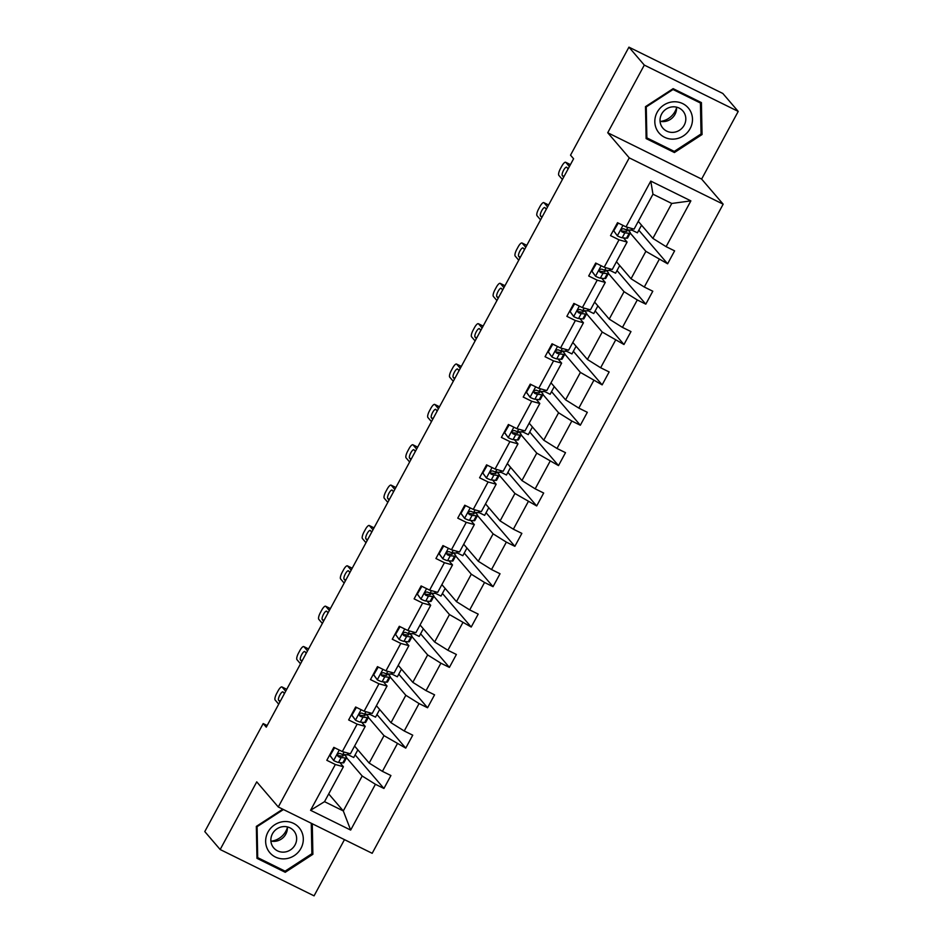 <?xml version="1.0" encoding="UTF-8"?>
<svg xmlns="http://www.w3.org/2000/svg" width="943" height="943" viewBox="0 0 943 943"><rect width="100%" height="100%" fill="white"/><g stroke="black" fill="none" stroke-linecap="round" stroke-linejoin="round"><path stroke-width="1.41" d="M738.216 111.415L644.305 65.091L607.728 132.739L701.627 179.076L738.216 111.415L722.833 93.475L628.934 47.15L570.527 155.171L573.603 158.754L266.268 727.159L263.191 723.564L204.784 831.585L220.167 849.525L314.066 895.85L344.466 839.635M701.627 179.076L723.163 204.183L372.179 853.309L278.279 806.984L629.252 157.858L723.163 204.183M644.305 65.091L628.934 47.15M638.281 221.381L652.874 238.39L671.758 203.464L690.877 200.871L666.112 246.665L674.61 250.862L667.62 263.792L638.824 230.21M652.874 238.39L666.112 246.665M616.463 261.741L631.044 278.751L645.872 251.333L667.62 263.792M659.122 259.596L644.293 287.026L652.792 291.222L645.802 304.153L617.005 270.57M594.632 302.102L609.225 319.111L624.054 291.693L637.291 299.957L645.802 304.153M637.291 299.957L622.463 327.386L630.973 331.582L623.971 344.513L595.174 310.931M572.814 342.45L587.406 359.472L602.235 332.054L623.971 344.513M615.473 340.317L600.644 367.746L609.143 371.943L602.153 384.874L573.356 351.291M550.995 382.811L565.576 399.832L580.405 372.414L602.153 384.874M593.654 380.677L578.825 408.107L587.324 412.303L580.334 425.234L551.537 391.651M529.164 423.171L543.757 440.192L558.586 412.775L571.823 421.038L580.334 425.234M571.823 421.038L556.995 448.467L565.505 452.664L558.504 465.594L529.707 432.012M507.346 463.532L521.939 480.553L536.767 453.135L558.504 465.594M550.005 461.398L535.176 488.828L543.675 493.024L536.685 505.955L507.888 472.372M485.527 503.892L500.108 520.913L514.937 493.484L536.685 505.955M528.186 501.759L513.357 529.188L521.856 533.384L514.866 546.315L486.069 512.733M463.697 544.252L478.29 561.274L493.118 533.844L506.356 542.119L514.866 546.315M506.356 542.119L491.527 569.548L500.038 573.745L493.036 586.676L464.239 553.093M441.878 584.613L456.471 601.634L471.3 574.204L484.537 582.479L493.036 586.676M484.537 582.479L469.708 609.909L478.207 614.105L471.217 627.036L442.42 593.453M420.059 624.973L434.64 641.994L449.469 614.565L471.217 627.036M462.718 622.84L447.89 650.269L456.388 654.466L449.398 667.396L420.602 633.802M398.229 665.334L412.822 682.355L427.651 654.925L440.888 663.2L449.398 667.396M440.888 663.2L426.059 690.63L434.57 694.826L427.568 707.757L398.771 674.162M376.41 705.694L391.003 722.715L405.832 695.286L419.069 703.561L427.568 707.757M419.069 703.561L404.241 730.99L412.739 735.186L405.749 748.117L376.952 714.523M354.592 746.054L369.173 763.076L384.001 735.646L405.749 748.117M397.251 743.921L382.422 771.35L390.921 775.535L383.931 788.478L355.134 754.883M328.706 793.923L343.299 810.933L362.183 776.006L375.42 784.281L383.931 788.478M375.42 784.281L350.666 830.076L310.565 810.296L335.331 764.502L326.82 760.306L333.822 747.363L342.321 751.559L357.149 724.141L348.651 719.945L355.641 707.002L364.139 711.199L378.968 683.781L370.469 679.585L377.459 666.642L385.97 670.838L400.799 643.421L392.288 639.224L399.29 626.293L407.789 630.478L422.617 603.06L414.118 598.864L421.108 585.933L429.607 590.118L444.436 562.7L435.937 558.504L442.927 545.573L451.438 549.757L466.266 522.339L457.756 518.143L464.758 505.212L473.256 509.397L488.085 481.979L479.586 477.783L486.576 464.852L495.075 469.036L509.904 441.619L501.405 437.422L508.395 424.491L516.905 428.688L531.734 401.258L523.224 397.062L530.225 384.131L538.724 388.327L553.553 360.898L545.054 356.702L552.044 343.771L560.543 347.967L575.371 320.537L566.873 316.341L573.863 303.41L582.373 307.607L597.202 280.177L588.691 275.981L595.693 263.05L604.192 267.246L619.021 239.817L610.522 235.62L617.512 222.689L626.011 226.886L650.776 181.091L690.877 200.871M604.192 267.246L612.266 269.486L627.095 242.068L623.535 237.907M627.095 242.068L619.021 239.817M630.242 233.098L645.872 251.333M631.044 278.751L644.293 287.026M582.373 307.607L590.448 309.846L605.276 282.428L601.717 278.268M605.276 282.428L597.202 280.177M608.424 273.458L624.054 291.693M609.225 319.111L622.463 327.386M560.543 347.967L568.617 350.207L583.446 322.789L579.886 318.628M583.446 322.789L575.371 320.537M586.593 313.819L602.235 332.054M587.406 359.472L600.644 367.746M538.724 388.327L546.799 390.567L561.627 363.149L558.067 358.988M561.627 363.149L553.553 360.898M567.144 349.794L566.484 351.02A22.667 2.711 -151.6 0 1 565.352 351.267L561.073 350.843A7.85 0.943 -151.6 0 1 558.138 349.829C555.722 350.018 555.156 351.055 556.453 352.941A7.85 0.943 28.4 0 0 559.388 353.943L563.678 354.368A22.667 2.711 28.4 0 0 564.798 354.132L580.405 372.414M565.576 399.832L578.825 408.107M516.905 428.688L524.98 430.927L539.809 403.498L536.249 399.349M539.809 403.498L531.734 401.258M542.956 394.539L558.586 412.775M543.757 440.192L556.995 448.467M495.075 469.036L503.149 471.288L517.978 443.858L514.418 439.709M517.978 443.858L509.904 441.619M521.125 434.9L536.767 453.135M521.939 480.553L535.176 488.828M473.256 509.397L481.331 511.648L496.159 484.219L492.6 480.07M496.159 484.219L488.085 481.979M499.307 475.248L514.937 493.484M500.108 520.913L513.357 529.188M451.438 549.757L459.512 552.009L474.341 524.579L470.781 520.43M474.341 524.579L466.266 522.339M479.846 511.236L479.185 512.462A22.667 2.711 -151.6 0 1 478.066 512.697L473.775 512.273A7.85 0.943 -151.6 0 1 470.84 511.271C468.435 511.46 467.869 512.497 469.166 514.383A7.85 0.943 28.4 0 0 472.101 515.385L476.392 515.809A22.667 2.711 28.4 0 0 477.512 515.562L493.118 533.844M478.29 561.274L491.527 569.548M429.607 590.118L437.682 592.369L452.51 564.94L448.951 560.79M452.51 564.94L444.436 562.7M455.658 555.969L471.3 574.204M456.471 601.634L469.708 609.909M407.789 630.478L415.863 632.729L430.692 605.3L427.132 601.151M430.692 605.3L422.617 603.06M433.839 596.33L449.469 614.565M434.64 641.994L447.89 650.269M385.97 670.838L394.044 673.09L408.873 645.66L405.313 641.511M408.873 645.66L400.799 643.421M412.02 636.69L427.651 654.925M412.822 682.355L426.059 690.63M364.139 711.199L372.214 713.45L387.043 686.021L383.483 681.872M387.043 686.021L378.968 683.781M390.19 677.05L405.832 695.286M391.003 722.715L404.241 730.99M342.321 751.559L350.395 753.811L365.224 726.381L361.664 722.232M365.224 726.381L357.149 724.141M368.371 717.411L384.001 735.646M369.173 763.076L382.422 771.35M310.565 810.296L324.522 801.668L343.405 766.742L339.845 762.592M343.405 766.742L335.331 764.502M607.728 132.739L629.252 157.858M278.279 806.984L256.744 781.865L220.167 849.525M267.152 725.521L263.191 723.564M671.758 203.464L652.969 194.199L634.085 229.125L626.011 226.886M346.553 757.771L362.183 776.006M324.522 801.668L343.299 810.933L350.666 830.076M357.845 749.862L353.719 757.512L348.132 754.754M379.675 709.501L375.538 717.151L369.951 714.393M401.494 669.141L397.357 676.791L391.781 674.033M423.313 628.781L419.187 636.431L413.6 633.672M445.143 588.42L441.006 596.07L435.418 593.312M466.962 548.06L462.824 555.71L457.249 552.952M488.78 507.699L484.655 515.349L479.068 512.591M510.611 467.339L506.474 474.989L500.886 472.231M532.43 426.979L528.292 434.629L522.717 431.87M554.248 386.618L550.123 394.268L544.535 391.51M576.079 346.258L571.941 353.908L566.354 351.15M597.897 305.897L593.76 313.548L588.184 310.789M619.716 265.537L615.59 273.187L610.003 270.429M641.546 225.177L637.409 232.827L631.822 230.068M650.776 181.091L652.969 194.199M282.759 809.188L256.331 826.398L256.967 858.33L285.246 872.287L312.887 854.299L312.274 823.746M646.132 138.586L674.41 152.53L702.052 134.543L701.415 102.598L673.137 88.654L645.495 106.642L646.132 138.586M311.874 853.12L312.887 854.299M283.666 870.436L285.246 872.287M672.83 150.691L674.41 152.53M701.038 133.364L702.052 134.543M334.588 747.752L330.074 755.508L333.739 760.6A7.85 0.943 28.4 0 0 338.502 762.463L342.792 762.887A22.667 2.711 28.4 0 0 343.912 762.639L346.576 757.724A22.667 2.711 28.4 0 0 343.877 754.541M333.739 760.6L329.637 755.095M278.704 704.173L275.144 700.012A5.929 1.756 -63.7 0 1 276.712 693.411L278.102 690.818A5.929 1.756 -63.7 0 1 281.957 686.94A5.929 1.756 -63.7 0 1 282.134 687.082L285.694 691.231M348.91 753.398L348.25 754.624A22.667 2.711 -151.6 0 1 347.13 754.86L342.839 754.435A7.85 0.943 -151.6 0 1 339.904 753.433C337.5 753.622 336.934 754.659 338.231 756.545A7.85 0.943 28.4 0 0 341.166 757.547L345.456 757.972A22.667 2.711 28.4 0 0 346.576 757.724M342.168 754.294A18.813 2.251 -151.6 0 1 343.181 755.897A18.813 2.251 -151.6 0 1 342.262 756.097L337.441 755.543M279.953 701.84L278.609 700.272A4.739 1.403 116.3 0 1 279.729 695.25A4.739 1.403 116.3 0 1 282.947 691.879A4.739 1.403 116.3 0 1 283.089 691.997L284.432 693.565M356.407 707.391L351.892 715.159L355.57 720.24A7.85 0.943 28.4 0 0 360.332 722.102L364.623 722.527A22.667 2.711 28.4 0 0 365.743 722.279L368.395 717.364A22.667 2.711 28.4 0 0 365.695 714.181M355.57 720.24L351.468 714.735M300.522 663.813L296.962 659.652A5.929 1.756 -63.7 0 1 298.53 653.051L299.933 650.458A5.929 1.756 -63.7 0 1 303.776 646.58A5.929 1.756 -63.7 0 1 303.952 646.721L307.512 650.87M370.74 713.038L370.08 714.264A22.667 2.711 -151.6 0 1 368.949 714.499L364.67 714.075A7.85 0.943 -151.6 0 1 361.735 713.073C359.318 713.262 358.764 714.299 360.049 716.185A7.85 0.943 28.4 0 0 362.984 717.187L367.275 717.611A22.667 2.711 28.4 0 0 368.395 717.364M363.986 713.934A18.813 2.251 -151.6 0 1 365.012 715.537A18.813 2.251 -151.6 0 1 364.081 715.737L359.259 715.183M301.784 661.479L300.44 659.911A4.739 1.403 116.3 0 1 301.548 654.89A4.739 1.403 116.3 0 1 304.766 651.519A4.739 1.403 116.3 0 1 304.907 651.637L306.251 653.204M378.237 667.031L373.711 674.799L377.389 679.879A7.85 0.943 28.4 0 0 382.151 681.742L386.441 682.166A22.667 2.711 28.4 0 0 387.561 681.919L390.213 677.003A22.667 2.711 28.4 0 0 387.526 673.821M377.389 679.879L373.287 674.375M322.341 623.453L318.781 619.303A5.929 1.756 -63.7 0 1 320.349 612.691L321.752 610.097A5.929 1.756 -63.7 0 1 325.606 606.219A5.929 1.756 -63.7 0 1 325.783 606.361L329.343 610.51M392.559 672.677L391.899 673.903A22.667 2.711 -151.6 0 1 390.779 674.139L386.489 673.715A7.85 0.943 -151.6 0 1 383.553 672.713C381.137 672.901 380.583 673.939 381.88 675.825A7.85 0.943 28.4 0 0 384.803 676.826L389.094 677.251A22.667 2.711 28.4 0 0 390.213 677.003M385.817 673.573A18.813 2.251 -151.6 0 1 386.83 675.176A18.813 2.251 -151.6 0 1 385.899 675.377L381.078 674.823M323.602 621.119L322.258 619.551A4.739 1.403 116.3 0 1 323.378 614.53A4.739 1.403 116.3 0 1 326.596 611.158A4.739 1.403 116.3 0 1 326.738 611.276L328.081 612.844M287.403 827.482A18.518 17.552 -40.6 0 1 271.466 841.144M268.354 850.692A19.261 18.247 139.4 0 0 294.216 855.655A19.261 18.247 139.4 0 0 300.605 829.71A19.261 18.247 139.4 0 0 274.743 824.748A19.261 18.247 139.4 0 0 268.354 850.692M272.716 846.543A13.178 12.495 139.4 0 0 273.741 847.934A13.178 12.495 139.4 0 0 291.175 849.407A13.178 12.495 139.4 0 0 294.794 832.174A13.178 12.495 139.4 0 0 293.756 830.771A13.178 12.495 139.4 0 0 276.334 829.298A13.178 12.495 139.4 0 0 272.716 846.543M287.367 826.905A13.178 12.495 -40.6 0 1 270.9 841.026M311.273 823.263L311.885 853.721L285.104 871.155L257.698 857.635L257.085 826.681L283.442 809.53M256.932 856.739L257.698 857.635M676.579 107.726A18.518 17.552 -40.6 0 1 660.63 121.399M657.53 130.947A19.261 18.247 139.4 0 0 683.392 135.91A19.261 18.247 139.4 0 0 689.769 109.954A19.261 18.247 139.4 0 0 663.907 104.991A19.261 18.247 139.4 0 0 657.53 130.947M661.88 126.786A13.178 12.495 139.4 0 0 662.917 128.177A13.178 12.495 139.4 0 0 680.339 129.662A13.178 12.495 139.4 0 0 683.958 112.417A13.178 12.495 139.4 0 0 682.932 111.015A13.178 12.495 139.4 0 0 665.51 109.541A13.178 12.495 139.4 0 0 661.88 126.786M676.544 107.148A13.178 12.495 -40.6 0 1 660.065 121.27M673.031 89.502L700.425 103.023L701.05 133.965L674.269 151.399L646.874 137.878L646.25 106.924L673.031 89.502L672.595 88.996M699.093 101.455L700.425 103.023M646.108 136.983L646.874 137.878M400.056 626.671L395.541 634.439L399.207 639.519A7.85 0.943 28.4 0 0 403.969 641.381L408.26 641.806A22.667 2.711 28.4 0 0 409.38 641.558L412.044 636.643A22.667 2.711 28.4 0 0 409.345 633.46M399.207 639.519L395.541 634.439M344.16 583.092L340.612 578.943A5.929 1.756 -63.7 0 1 342.179 572.33L343.57 569.737A5.929 1.756 -63.7 0 1 347.425 565.859A5.929 1.756 -63.7 0 1 347.602 566L351.161 570.15M414.378 632.317L413.718 633.543A22.667 2.711 -151.6 0 1 412.598 633.779L408.307 633.354A7.85 0.943 -151.6 0 1 405.372 632.352C402.967 632.541 402.402 633.578 403.698 635.464A7.85 0.943 28.4 0 0 406.633 636.466L410.924 636.89A22.667 2.711 28.4 0 0 412.044 636.643M407.635 633.213A18.813 2.251 -151.6 0 1 408.649 634.816A18.813 2.251 -151.6 0 1 407.73 635.016L402.909 634.462M345.421 580.758L344.077 579.191A4.739 1.403 116.3 0 1 345.197 574.169A4.739 1.403 116.3 0 1 348.415 570.798A4.739 1.403 116.3 0 1 348.556 570.916L349.9 572.484M421.875 586.31L417.36 594.078L421.038 599.17A7.85 0.943 28.4 0 0 425.8 601.021L430.091 601.445A22.667 2.711 28.4 0 0 431.21 601.198L433.863 596.282A22.667 2.711 28.4 0 0 431.163 593.1M421.038 599.17L416.936 593.654M365.99 542.732L362.43 538.583A5.929 1.756 -63.7 0 1 363.998 531.97L365.401 529.377A5.929 1.756 -63.7 0 1 369.243 525.499A5.929 1.756 -63.7 0 1 369.42 525.64L372.98 529.789M436.208 591.956L435.548 593.182A22.667 2.711 -151.6 0 1 434.417 593.418L430.138 592.994A7.85 0.943 -151.6 0 1 427.203 591.992C424.786 592.18 424.232 593.218 425.517 595.104A7.85 0.943 28.4 0 0 428.452 596.106L432.743 596.53A22.667 2.711 28.4 0 0 433.863 596.282M429.454 592.852A18.813 2.251 -151.6 0 1 430.479 594.455A18.813 2.251 -151.6 0 1 429.548 594.656L424.727 594.102M367.251 540.398L365.908 538.83A4.739 1.403 116.3 0 1 367.016 533.809A4.739 1.403 116.3 0 1 370.234 530.438A4.739 1.403 116.3 0 1 370.375 530.555L371.719 532.123M443.705 545.95L439.179 553.718L442.856 558.81A7.85 0.943 28.4 0 0 447.619 560.661L451.909 561.085A22.667 2.711 28.4 0 0 453.029 560.837L455.681 555.922A22.667 2.711 28.4 0 0 452.994 552.739M442.856 558.81L438.754 553.293M387.809 502.371L384.249 498.222A5.929 1.756 -63.7 0 1 385.817 491.609L387.219 489.016A5.929 1.756 -63.7 0 1 391.074 485.138A5.929 1.756 -63.7 0 1 391.251 485.28L394.811 489.429M458.027 551.596L457.367 552.822A22.667 2.711 -151.6 0 1 456.247 553.058L451.956 552.633A7.85 0.943 -151.6 0 1 449.021 551.631C446.605 551.82 446.051 552.857 447.347 554.743A7.85 0.943 28.4 0 0 450.271 555.745L454.561 556.17A22.667 2.711 28.4 0 0 455.681 555.922M451.284 552.492A18.813 2.251 -151.6 0 1 452.298 554.095A18.813 2.251 -151.6 0 1 451.367 554.295L446.546 553.741M389.07 500.038L387.726 498.47A4.739 1.403 116.3 0 1 388.846 493.448A4.739 1.403 116.3 0 1 392.064 490.077A4.739 1.403 116.3 0 1 392.205 490.195L393.549 491.763M465.524 505.589L461.009 513.357L464.675 518.45A7.85 0.943 28.4 0 0 469.437 520.3L473.728 520.725A22.667 2.711 28.4 0 0 474.848 520.477L477.512 515.562A22.667 2.711 28.4 0 0 474.812 512.379M464.675 518.45L460.573 512.933M409.627 462.011L406.079 457.862A5.929 1.756 -63.7 0 1 407.647 451.249L409.038 448.656A5.929 1.756 -63.7 0 1 412.893 444.778A5.929 1.756 -63.7 0 1 413.069 444.919L416.629 449.068M473.103 512.132A18.813 2.251 -151.6 0 1 474.117 513.735A18.813 2.251 -151.6 0 1 473.186 513.935L468.376 513.381M410.889 459.677L409.545 458.109A4.739 1.403 116.3 0 1 410.665 453.088A4.739 1.403 116.3 0 1 413.883 449.717A4.739 1.403 116.3 0 1 414.024 449.835L415.368 451.402M487.342 465.229L482.828 472.997L486.505 478.089A7.85 0.943 28.4 0 0 491.268 479.94L495.558 480.364A22.667 2.711 28.4 0 0 496.678 480.117L499.33 475.201A22.667 2.711 28.4 0 0 496.631 472.019M486.505 478.089L482.403 472.573M431.458 421.651L427.898 417.501A5.929 1.756 -63.7 0 1 429.466 410.889L430.868 408.295A5.929 1.756 -63.7 0 1 434.711 404.417A5.929 1.756 -63.7 0 1 434.888 404.559L438.448 408.708M501.676 470.875L501.016 472.101A22.667 2.711 -151.6 0 1 499.884 472.349L495.605 471.913A7.85 0.943 -151.6 0 1 492.67 470.911C490.254 471.099 489.7 472.137 490.985 474.023A7.85 0.943 28.4 0 0 493.92 475.024L498.21 475.449A22.667 2.711 28.4 0 0 499.33 475.201M494.922 471.771A18.813 2.251 -151.6 0 1 495.947 473.374A18.813 2.251 -151.6 0 1 495.016 473.575L490.195 473.021M432.719 419.317L431.375 417.749A4.739 1.403 116.3 0 1 432.483 412.728A4.739 1.403 116.3 0 1 435.701 409.356A4.739 1.403 116.3 0 1 435.843 409.474L437.187 411.042M509.173 424.869L504.646 432.637L508.324 437.729A7.85 0.943 28.4 0 0 513.086 439.579L517.377 440.004A22.667 2.711 28.4 0 0 518.497 439.756L521.149 434.841A22.667 2.711 28.4 0 0 518.461 431.658M508.324 437.729L504.222 432.212M453.277 381.29L449.717 377.141A5.929 1.756 -63.7 0 1 451.284 370.528L452.687 367.947A5.929 1.756 -63.7 0 1 456.542 364.057A5.929 1.756 -63.7 0 1 456.718 364.198L460.278 368.348M523.495 430.515L522.835 431.741A22.667 2.711 -151.6 0 1 521.715 431.988L517.424 431.564A7.85 0.943 -151.6 0 1 514.489 430.55C512.073 430.739 511.519 431.776 512.815 433.662A7.85 0.943 28.4 0 0 515.738 434.664L520.029 435.088A22.667 2.711 28.4 0 0 521.149 434.841M516.752 431.411A18.813 2.251 -151.6 0 1 517.766 433.014A18.813 2.251 -151.6 0 1 516.835 433.214L512.014 432.66M454.538 378.956L453.194 377.389A4.739 1.403 116.3 0 1 454.314 372.367A4.739 1.403 116.3 0 1 457.532 369.008A4.739 1.403 116.3 0 1 457.673 369.114L459.017 370.682M530.992 384.508L526.477 392.276L530.143 397.368A7.85 0.943 28.4 0 0 534.905 399.219L539.196 399.643A22.667 2.711 28.4 0 0 540.315 399.408L542.979 394.492A22.667 2.711 28.4 0 0 540.28 391.298M530.143 397.368L526.041 391.852M475.095 340.93L471.547 336.781A5.929 1.756 -63.7 0 1 473.115 330.168L474.506 327.586A5.929 1.756 -63.7 0 1 478.36 323.708A5.929 1.756 -63.7 0 1 478.537 323.838L482.097 327.987M545.313 390.154L544.653 391.38A22.667 2.711 -151.6 0 1 543.533 391.628L539.243 391.204A7.85 0.943 -151.6 0 1 536.308 390.19C533.903 390.378 533.337 391.416 534.634 393.302A7.85 0.943 28.4 0 0 537.569 394.304L541.86 394.728A22.667 2.711 28.4 0 0 542.979 394.492M538.571 391.05A18.813 2.251 -151.6 0 1 539.585 392.653A18.813 2.251 -151.6 0 1 538.653 392.854L533.844 392.3M476.356 338.596L475.013 337.028A4.739 1.403 116.3 0 1 476.132 332.007A4.739 1.403 116.3 0 1 479.35 328.647A4.739 1.403 116.3 0 1 479.492 328.753L480.836 330.321M552.81 344.148L548.296 351.916L551.973 357.008A7.85 0.943 28.4 0 0 556.735 358.859L561.026 359.283A22.667 2.711 28.4 0 0 562.146 359.047L564.798 354.132A22.667 2.711 28.4 0 0 562.099 350.937M551.973 357.008L547.871 351.491M496.926 300.569L493.366 296.42A5.929 1.756 -63.7 0 1 494.934 289.807L496.336 287.226A5.929 1.756 -63.7 0 1 500.179 283.348A5.929 1.756 -63.7 0 1 500.356 283.478L503.916 287.627M560.39 350.69A18.813 2.251 -151.6 0 1 561.415 352.293A18.813 2.251 -151.6 0 1 560.484 352.493L555.663 351.939M498.187 298.236L496.843 296.668A4.739 1.403 116.3 0 1 497.951 291.646A4.739 1.403 116.3 0 1 501.169 288.287A4.739 1.403 116.3 0 1 501.311 288.393L502.654 289.961M574.641 303.787L570.114 311.555L573.792 316.648A7.85 0.943 28.4 0 0 578.554 318.498L582.845 318.923A22.667 2.711 28.4 0 0 583.965 318.687L586.617 313.771A22.667 2.711 28.4 0 0 583.929 310.577M573.792 316.648L569.69 311.131M518.744 260.209L515.184 256.06A5.929 1.756 -63.7 0 1 516.752 249.447L518.155 246.866A5.929 1.756 -63.7 0 1 522.009 242.988A5.929 1.756 -63.7 0 1 522.186 243.117L525.746 247.266M588.962 309.434L588.302 310.66A22.667 2.711 -151.6 0 1 587.183 310.907L582.892 310.483A7.85 0.943 -151.6 0 1 579.957 309.481C577.54 309.658 576.986 310.695 578.283 312.581A7.85 0.943 28.4 0 0 581.206 313.583L585.497 314.007A22.667 2.711 28.4 0 0 586.617 313.771M582.22 310.33A18.813 2.251 -151.6 0 1 583.234 311.933A18.813 2.251 -151.6 0 1 582.303 312.133L577.481 311.579M520.006 257.875L518.662 256.307A4.739 1.403 116.3 0 1 519.782 251.286A4.739 1.403 116.3 0 1 523 247.926A4.739 1.403 116.3 0 1 523.141 248.033L524.485 249.6M596.459 263.427L591.945 271.195L595.611 276.287A7.85 0.943 28.4 0 0 600.373 278.138L604.663 278.562A22.667 2.711 28.4 0 0 605.783 278.326L608.447 273.411A22.667 2.711 28.4 0 0 605.748 270.217M595.611 276.287L591.509 270.771M540.563 219.849L537.015 215.699A5.929 1.756 -63.7 0 1 538.583 209.087L539.974 206.505A5.929 1.756 -63.7 0 1 543.828 202.627A5.929 1.756 -63.7 0 1 544.005 202.757L547.565 206.906M610.781 269.073L610.121 270.299A22.667 2.711 -151.6 0 1 609.001 270.547L604.711 270.122A7.85 0.943 -151.6 0 1 601.775 269.12C599.371 269.297 598.805 270.335 600.102 272.221A7.85 0.943 28.4 0 0 603.037 273.222L607.327 273.647A22.667 2.711 28.4 0 0 608.447 273.411M604.039 269.969A18.813 2.251 -151.6 0 1 605.052 271.572A18.813 2.251 -151.6 0 1 604.121 271.773L599.312 271.219M541.824 217.515L540.48 215.947A4.739 1.403 116.3 0 1 541.6 210.926A4.739 1.403 116.3 0 1 544.818 207.566A4.739 1.403 116.3 0 1 544.96 207.672L546.303 209.24M618.278 223.067L613.763 230.835L617.441 235.927A7.85 0.943 28.4 0 0 622.203 237.777L626.494 238.202A22.667 2.711 28.4 0 0 627.614 237.966L630.266 233.051A22.667 2.711 28.4 0 0 627.566 229.856M617.441 235.927L613.763 230.835M562.393 179.488L558.834 175.339A5.929 1.756 -63.7 0 1 560.401 168.726L561.804 166.145A5.929 1.756 -63.7 0 1 565.647 162.267A5.929 1.756 -63.7 0 1 565.824 162.396L569.383 166.557M632.612 228.713L631.951 229.939A22.667 2.711 -151.6 0 1 630.82 230.186L626.541 229.762A7.85 0.943 -151.6 0 1 623.606 228.76C621.189 228.937 620.624 229.974 621.92 231.86A7.85 0.943 28.4 0 0 624.855 232.862L629.146 233.286A22.667 2.711 28.4 0 0 630.266 233.051M625.857 229.609A18.813 2.251 -151.6 0 1 626.883 231.212A18.813 2.251 -151.6 0 1 625.952 231.412L621.131 230.858M563.655 177.154L562.311 175.587A4.739 1.403 116.3 0 1 563.419 170.565A4.739 1.403 116.3 0 1 566.637 167.206A4.739 1.403 116.3 0 1 566.778 167.312L568.122 168.88M286.719 689.345L282.134 687.082M339.28 750.062L333.657 760.482M345.456 757.972L342.792 762.887M348.05 753.162L347.13 754.86M341.166 757.547L338.502 762.463M344.124 752.066L342.839 754.435M278.609 700.272L280.342 701.12M303.776 646.58L308.561 648.937L303.952 646.721M361.11 709.702L355.476 720.122M367.275 717.611L364.623 722.527M369.88 712.802L368.949 714.499M362.984 717.187L360.332 722.102M365.943 711.706L364.67 714.075M300.44 659.911L302.161 660.76M330.356 608.624L325.783 606.361M382.929 669.341L377.294 679.762M389.094 677.251L386.441 682.166M391.699 672.442L390.779 674.139M384.803 676.826L382.151 681.742M387.773 671.345L386.489 673.715M322.258 619.551L323.991 620.4M352.187 568.264L347.602 566M404.747 628.981L399.125 639.401M410.924 636.89L408.26 641.806M413.517 632.081L412.598 633.779M406.633 636.466L403.969 641.381M409.592 630.985L408.307 633.354M344.077 579.191L345.81 580.051M374.006 527.903L369.42 525.64M426.578 588.621L420.943 599.041M432.743 596.53L430.091 601.445M435.348 591.721L434.417 593.418M428.452 596.106L425.8 601.021M431.411 590.624L430.138 592.994M365.908 538.83L367.629 539.691M395.824 487.543L391.251 485.28M448.396 548.26L442.762 558.68M454.561 556.17L451.909 561.085M457.166 551.36L456.247 553.058M450.271 555.745L447.619 560.661M453.241 550.264L451.956 552.633M387.726 498.47L389.459 499.33M417.655 447.182L413.069 444.919M470.215 507.9L464.593 518.32M476.392 515.809L473.728 520.725M478.985 511L478.066 512.697M472.101 515.385L469.437 520.3M475.06 509.904L473.775 512.273M409.545 458.109L411.278 458.97M439.473 406.822L434.888 404.559M492.046 467.539L486.411 477.96M498.21 475.449L495.558 480.364M500.816 470.64L499.884 472.349M493.92 475.024L491.268 479.94M496.878 469.543L495.605 471.913M431.375 417.749L433.096 418.609M461.292 366.462L456.718 364.198M513.864 427.179L508.23 437.599M520.029 435.088L517.377 440.004M522.634 430.279L521.715 431.988M515.738 434.664L513.086 439.579M518.709 429.183L517.424 431.564M453.194 377.389L454.927 378.249M483.122 326.101L478.537 323.838M535.683 386.819L530.06 397.239M541.86 394.728L539.196 399.643M544.453 389.919L543.533 391.628M537.569 394.304L534.905 399.219M540.528 388.822L539.243 391.204M475.013 337.028L476.745 337.889M504.941 285.741L500.356 283.478M557.513 346.47L551.879 356.878M563.678 354.368L561.026 359.283M566.283 349.558L565.352 351.267M559.388 353.943L556.735 358.859M562.346 348.462L561.073 350.843M496.843 296.668L498.564 297.528M522.009 242.988L526.783 245.345L522.186 243.117M579.332 306.11L573.698 316.518M585.497 314.007L582.845 318.923M588.102 309.198L587.183 310.907M581.206 313.583L578.554 318.498M584.177 308.102L582.892 310.483M518.662 256.307L520.395 257.168M548.59 205.02L544.005 202.757M601.151 265.749L595.528 276.158M607.327 273.647L604.663 278.562M609.921 268.838L609.001 270.547M603.037 273.222L600.373 278.138M605.995 267.741L604.711 270.122M540.48 215.947L542.213 216.807M570.409 164.66L565.824 162.396M622.981 225.389L617.347 235.797M629.146 233.286L626.494 238.202M631.751 228.477L630.82 230.186M624.855 232.862L622.203 237.777M627.814 227.381L626.541 229.762M562.311 175.587L564.032 176.447M286.731 689.298L281.957 686.94M330.38 608.577L325.606 606.219M352.199 568.216L347.425 565.859M374.029 527.856L369.243 525.499M395.848 487.496L391.074 485.138M417.666 447.135L412.893 444.778M439.497 406.775L434.711 404.417M461.316 366.414L456.542 364.057M483.134 326.066L478.36 323.708M504.965 285.705L500.179 283.348M548.602 204.985L543.828 202.627M570.432 164.624L565.647 162.267"/></g></svg>
